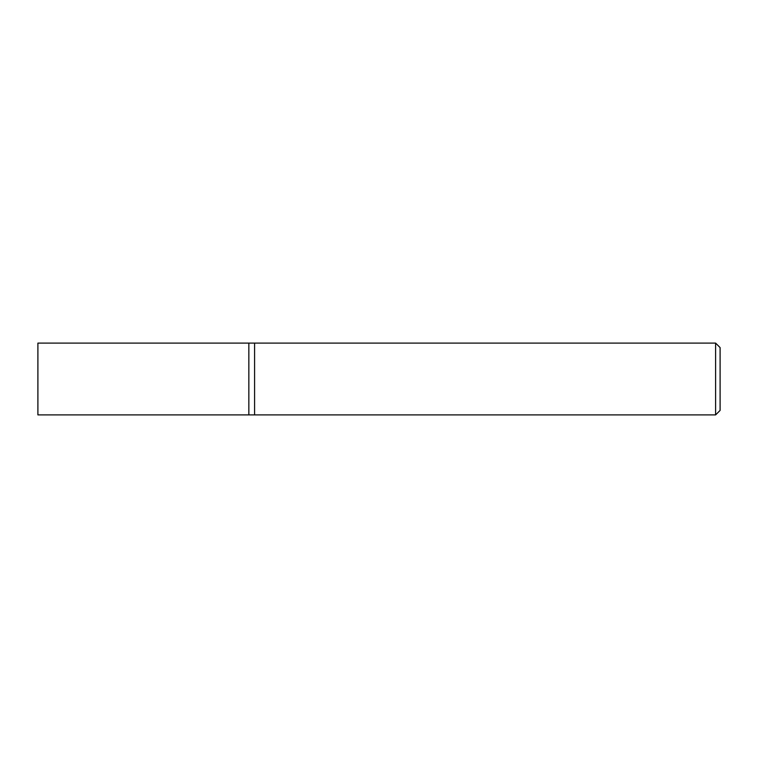 <?xml version="1.0" encoding="UTF-8"?>
<svg xmlns="http://www.w3.org/2000/svg" width="758" height="758" viewBox="0 0 758 758"><rect width="100%" height="100%" fill="white"/><g stroke="black" fill="none" stroke-linecap="round" stroke-linejoin="round"><path stroke-width="0.57" stroke-dasharray="3.79 2.84" d="M715.609 414.901L715.609 343.099M254.584 343.099L254.584 414.901L254.584 343.099M720.1 347.581L720.1 410.419M248.842 379L248.842 343.099L248.842 379M37.9 414.901L37.9 343.099"/><path stroke-width="1.14" d="M715.609 343.099L715.609 414.901L254.584 414.901L254.584 343.099L248.842 343.099L248.842 414.901L37.9 414.901L37.9 343.099L248.842 343.099L248.842 414.901L254.584 414.901L254.584 343.099L715.609 343.099L720.1 347.581L720.1 410.419L715.609 414.901"/></g></svg>
